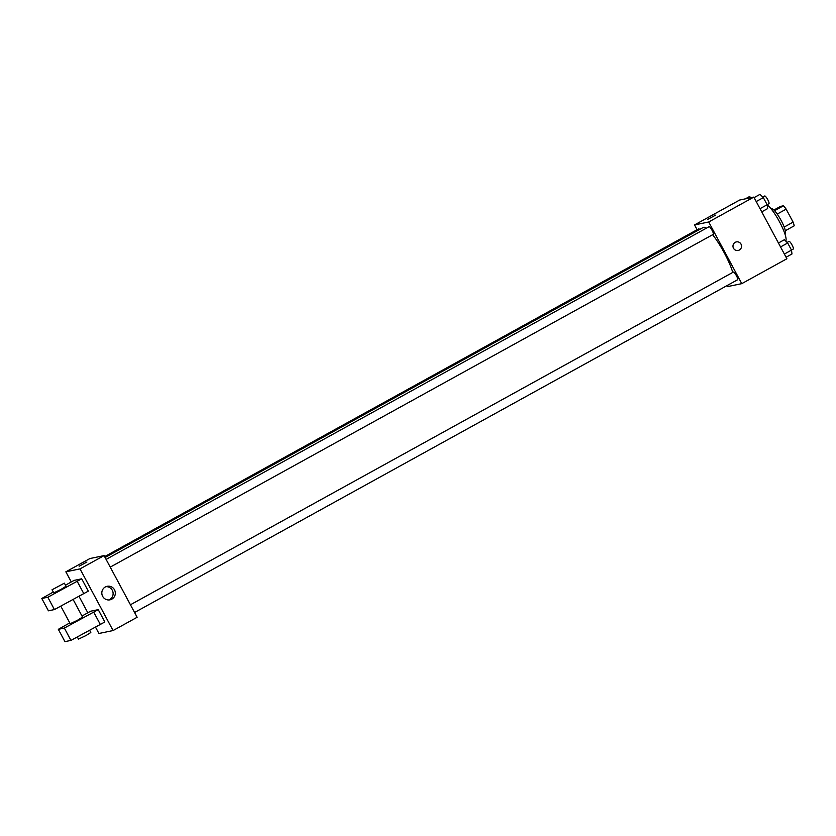 <?xml version="1.0" encoding="UTF-8"?>
<svg xmlns="http://www.w3.org/2000/svg" width="836" height="836" viewBox="0 0 836 836"><rect width="100%" height="100%" fill="white"/><g stroke="black" fill="none" stroke-linecap="round" stroke-linejoin="round"><path stroke-width="1.25" d="M773.906 210.035L780.479 206.408L783.457 205.792A13.575 2.675 -118.9 0 1 786.153 209.146L793.113 222.125A13.575 2.675 -118.9 0 1 794.2 225.824L785.328 230.726M784.189 227.058L793.113 222.125M777.219 214.079L786.153 209.146M771.241 208.99L771.544 208.822A14.013 2.769 61.1 0 1 781.148 220.505A14.013 2.769 61.1 0 1 785.088 233.369L784.785 233.537M774.554 210.693L783.457 205.792M785.662 241.019A21.025 4.149 -118.9 0 0 780.49 223.672A21.025 4.149 -118.9 0 0 767.176 204.883M697.109 229.701L694.549 224.926L739.672 200.034L753.821 197.097L786.885 258.752L741.762 283.655L727.613 286.591L727.059 285.578M694.549 224.926L708.698 221.989L753.821 197.097M708.698 221.989L741.762 283.655M736.37 241.897A4.379 4.284 -101.7 0 1 739.327 250.037A4.379 4.284 -101.7 0 1 733.067 247.059A4.379 4.284 -101.7 0 1 741.281 244.697A4.379 4.284 -101.7 0 1 738.146 250.466M732.764 272.421A30.702 6.061 -118.9 0 0 712.648 234.717M706.305 228.218A30.702 6.061 -118.9 0 0 703.316 227.413L105.096 557.497M699.627 229.451A4.379 0.867 -118.9 0 0 698.666 228.845L104.625 556.619M713.254 234.373A4.379 0.867 -118.9 0 0 713.307 234.352A4.379 0.867 -118.9 0 0 711.948 230.099A4.379 0.867 -118.9 0 0 709.074 226.681L106.109 559.388M737.592 279.757A4.379 0.867 -118.9 0 0 737.645 279.736A4.379 0.867 -118.9 0 0 736.286 275.483A4.379 0.867 -118.9 0 0 733.412 272.066L130.437 604.773M707.852 219.293L715.564 215.155M71.29 581.94L65.856 571.824L89.922 558.542L104.072 555.606L137.135 617.271L113.079 630.543L98.92 633.489L95.492 627.094M111.825 599.14A6.887 6.74 -101.7 0 1 101.971 594.448A6.887 6.74 -101.7 0 1 114.898 590.728A6.887 6.74 -101.7 0 1 111.825 599.14M65.856 571.824L80.016 568.888L104.072 555.606M80.016 568.888L113.079 630.543M108.837 599.955A6.887 6.74 78.3 0 0 106.078 586.653M86.881 562.053L79.159 566.191M87.822 612.778L78.96 596.256M69.764 622.893L58.332 629.32L64.341 628.066L98.23 609.643L90.622 611.22L81.991 616.027M98.23 609.643L104.845 621.974L70.956 640.397L64.947 641.651L58.332 629.32M53.232 592.066L41.8 598.482L47.819 597.238L81.698 578.815L74.091 580.393L65.459 585.2M81.698 578.815L88.313 591.146L54.424 609.569L48.415 610.813L41.8 598.482M60.777 606.121L70.203 623.708L77.194 620.427L82.555 617.083L73.098 599.443M77.309 636.959L78.469 639.122L86.056 635.517L90.821 632.497L89.63 630.271M52.02 589.788L53.828 592.881L61.258 589.265L66.023 586.245L64.372 583.162L52.02 589.788L64.372 583.162M77.184 581.302L83.799 593.633M47.819 597.238L54.424 609.569M64.341 628.066L70.956 640.397M93.716 612.13L100.33 624.461M745.378 198.853L749.599 196.512L750.822 197.714M778.431 243.004L784.346 239.733L787.679 243.004L791.493 250.121L791.985 253.977L786.07 257.237M780.542 246.933L787.679 243.004M784.356 254.06L791.493 250.121M793.239 249.044A4.379 0.867 -118.9 0 0 793.291 249.034A4.379 0.867 -118.9 0 0 791.932 244.781A4.379 0.867 -118.9 0 0 789.059 241.364L787.104 242.44M754.103 197.62L760.018 194.349L763.341 197.62L767.155 204.736L767.657 208.592L761.732 211.853M756.204 201.549L763.341 197.62M760.028 208.676L767.155 204.736M768.911 203.671A4.379 0.867 -118.9 0 0 768.963 203.65A4.379 0.867 -118.9 0 0 767.594 199.396A4.379 0.867 -118.9 0 0 764.731 195.979L762.766 197.056M110.247 567.111L713.307 234.352M134.575 612.495L737.645 279.736M791.452 250.048L793.291 249.034M767.114 204.663L768.963 203.65"/></g></svg>
